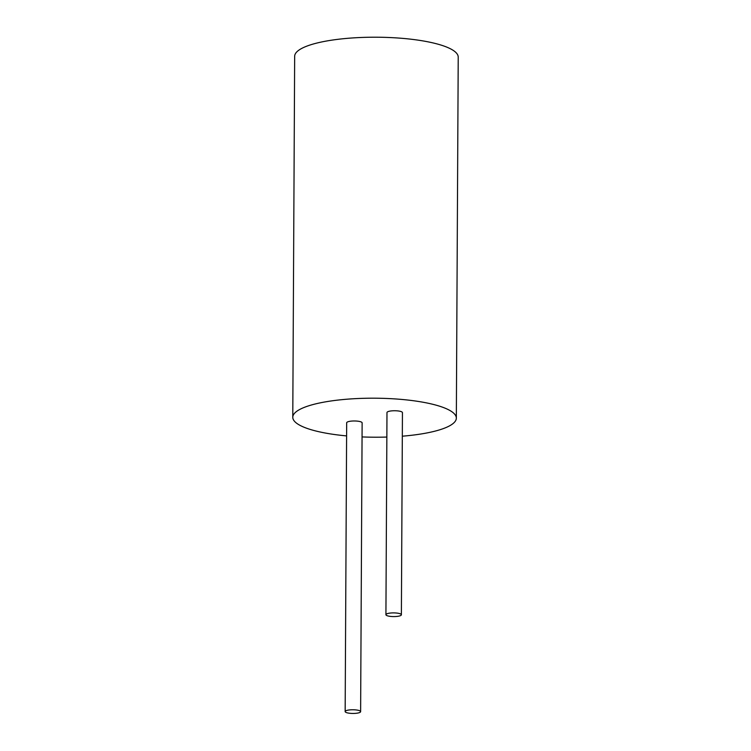 <?xml version="1.0" encoding="UTF-8"?>
<svg xmlns="http://www.w3.org/2000/svg" width="751" height="751" viewBox="0 0 751 751"><rect width="100%" height="100%" fill="white"/><g stroke="black" fill="none" stroke-linecap="round" stroke-linejoin="round"><path stroke-width="1.13" d="M346.596 435.899A81.775 19.507 0.3 0 1 292.777 417.274L294.664 56.297A81.775 19.507 0.3 0 1 343.667 38.686A81.775 19.507 0.3 0 1 431.872 42.657A81.775 19.507 0.3 0 1 458.223 57.151L456.336 418.129A81.775 19.507 0.3 0 1 402.32 436.19M292.777 417.274A81.775 19.507 0.3 0 1 341.78 399.673A81.775 19.507 0.3 0 1 429.985 403.634A81.775 19.507 0.3 0 1 456.336 418.129M386.849 437.054A81.775 19.507 0.3 0 1 362.057 436.922M345.16 711.563L346.671 422.775A7.735 1.84 0.3 0 1 351.299 421.114A7.735 1.84 0.3 0 1 359.635 421.489A7.735 1.84 0.3 0 1 362.132 422.86L360.621 711.648A7.735 1.84 0.3 0 1 352.876 713.45A7.735 1.84 0.3 0 1 345.16 711.563A7.735 1.84 0.3 0 1 349.788 709.902A7.735 1.84 0.3 0 1 358.124 710.277A7.735 1.84 0.3 0 1 360.621 711.648M385.92 614.693L386.981 412.543A7.735 1.84 0.3 0 1 391.609 410.881A7.735 1.84 0.3 0 1 399.954 411.257A7.735 1.84 0.3 0 1 402.442 412.628L401.381 614.778A7.735 1.84 0.3 0 1 393.646 616.58A7.735 1.84 0.3 0 1 385.92 614.693A7.735 1.84 0.3 0 1 390.558 613.032A7.735 1.84 0.3 0 1 398.894 613.407A7.735 1.84 0.3 0 1 401.381 614.778"/></g></svg>
